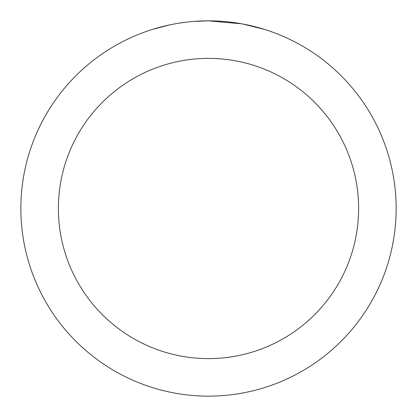 <?xml version="1.0" encoding="UTF-8"?>
<svg xmlns="http://www.w3.org/2000/svg" width="417" height="417" viewBox="0 0 417 417"><rect width="100%" height="100%" fill="white"/><g stroke="black" fill="none" stroke-linecap="round" stroke-linejoin="round"><path stroke-width="0.63" d="M212.243 20.886L214.849 20.959M231.607 22.278L232.399 22.377M241.834 23.837L208.5 20.85A187.65 187.65 0 0 1 396.15 208.5A187.65 187.65 0 0 1 208.5 396.15A187.65 187.65 0 0 1 20.85 208.5A187.65 187.65 0 0 1 208.5 20.85L193.837 21.423M242.72 23.998L264.248 29.326M208.5 58.38A150.12 150.12 0 0 1 358.62 208.5A150.12 150.12 0 0 1 208.5 358.62A150.12 150.12 0 0 1 58.38 208.5A150.12 150.12 0 0 1 208.5 58.38M187.337 22.049L185.049 22.32M152.758 29.326L169.109 25.03M179.81 23.055L185.049 22.325M194.744 21.356L197.731 21.163M180.446 22.961L183.897 22.471"/></g></svg>
